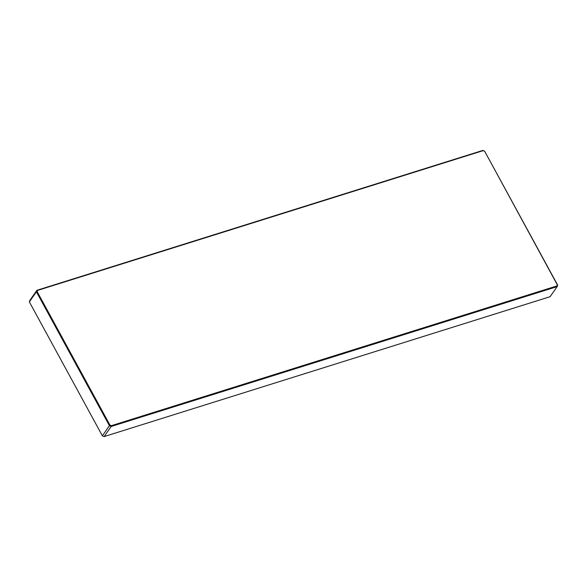 <?xml version="1.0" encoding="UTF-8"?>
<svg xmlns="http://www.w3.org/2000/svg" width="587" height="587" viewBox="0 0 587 587"><rect width="100%" height="100%" fill="white"/><g stroke="black" fill="none" stroke-linecap="round" stroke-linejoin="round"><path stroke-width="0.88" d="M484.473 151.248L483.138 150.646L37.524 290.426L37.135 291.563L109.945 425.113L111.281 425.714L556.902 285.935L557.283 284.798L484.635 151.189L557.65 285.106L557.151 286.595L111.156 426.492L104.104 436.596L102.365 435.811L109.417 425.707L36.401 291.783L29.35 301.894L102.365 435.811M104.104 436.596L550.1 296.699L557.151 286.595L556.902 285.935M109.945 425.113L109.417 425.707L111.156 426.492L111.281 425.714M557.283 284.798L557.65 285.106M484.635 151.189L483.138 150.646M29.35 301.894L29.849 300.405L36.9 290.301L482.896 150.404M37.135 291.563L36.401 291.783L36.9 290.301L37.524 290.426"/></g></svg>

